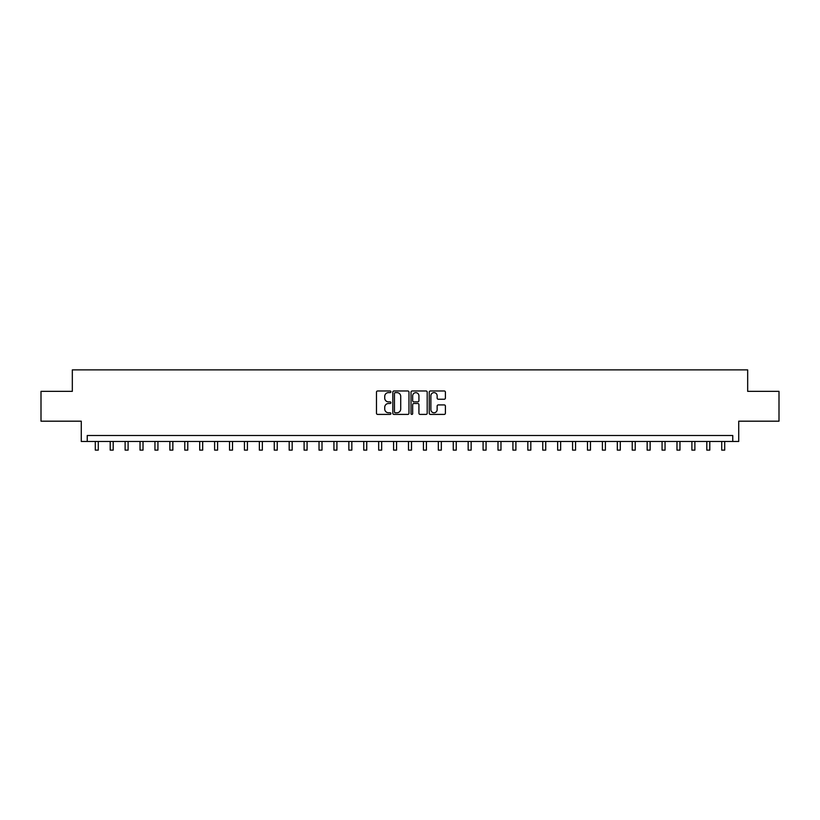 <?xml version="1.0" encoding="UTF-8"?>
<svg xmlns="http://www.w3.org/2000/svg" width="820" height="820" viewBox="0 0 820 820"><rect width="100%" height="100%" fill="white"/><g stroke="black" fill="none" stroke-linecap="round" stroke-linejoin="round"><path stroke-width="1.23" d="M390.904 391.796A0.82 0.82 0 0 0 390.084 390.976L377.641 390.976A1.168 1.168 0 0 0 376.472 392.155L376.472 413.229A1.168 1.168 0 0 0 377.641 414.407L390.084 414.407A0.82 0.82 0 0 0 390.904 413.587A0.82 0.82 0 0 0 390.084 412.767L388.475 412.767A3.751 3.751 0 0 1 384.734 409.016L384.734 407.263A3.751 3.751 0 0 1 388.475 403.512L390.084 403.512A0.82 0.82 0 0 0 390.904 402.692A0.82 0.82 0 0 0 390.084 401.872L388.475 401.872A3.751 3.751 0 0 1 384.734 398.12L384.734 396.367A3.751 3.751 0 0 1 388.475 392.616L390.084 392.616A0.82 0.82 0 0 0 390.904 391.796M444.225 399.237A1.168 1.168 0 0 0 445.404 398.069L445.404 392.155A1.168 1.168 0 0 0 444.225 390.976L430.408 390.976A1.168 1.168 0 0 0 429.239 392.155L429.239 413.229A1.168 1.168 0 0 0 430.408 414.407L444.225 414.407A1.168 1.168 0 0 0 445.404 413.229L445.404 406.084A1.168 1.168 0 0 0 444.225 404.916L438.31 404.916A1.168 1.168 0 0 0 437.142 406.084L437.142 409.631A3.136 3.136 0 0 1 434.005 412.767A3.136 3.136 0 0 1 430.879 409.631L430.879 395.752A3.136 3.136 0 0 1 434.005 392.616A3.136 3.136 0 0 1 437.142 395.752L437.142 398.069A1.168 1.168 0 0 0 438.31 399.237L444.225 399.237M732.762 441.467L738.728 441.467L738.728 421.183L779 421.183L779 391.355L747.676 391.355L747.676 369.881L72.324 369.881L72.324 391.355L41 391.355L41 421.183L81.272 421.183L81.272 441.467L732.762 441.467L732.762 435.502L87.238 435.502L87.238 441.467M408.975 392.155A1.168 1.168 0 0 0 407.806 390.976L393.979 390.976A1.168 1.168 0 0 0 392.811 392.155L392.811 413.229A1.168 1.168 0 0 0 393.979 414.407L407.806 414.407A1.168 1.168 0 0 0 408.975 413.229L408.975 392.155M412.193 390.976L426.021 390.976A1.168 1.168 0 0 1 427.189 392.155L427.189 413.229A1.168 1.168 0 0 1 426.021 414.407L420.106 414.407A1.168 1.168 0 0 1 418.928 413.229L418.928 404.68A1.168 1.168 0 0 0 417.759 403.512L413.833 403.512A1.168 1.168 0 0 0 412.665 404.68L412.665 413.587A0.82 0.82 0 0 1 411.845 414.407A0.82 0.82 0 0 1 411.025 413.587L411.025 392.155A1.168 1.168 0 0 1 412.193 390.976M395.271 392.616A0.82 0.82 0 0 0 394.451 393.436L394.451 411.947A0.82 0.82 0 0 0 395.271 412.767L396.972 412.767A3.751 3.751 0 0 0 400.713 409.016L400.713 396.367A3.751 3.751 0 0 0 396.972 392.616L395.271 392.616M418.928 395.814A3.136 3.136 0 0 0 415.801 392.678A3.136 3.136 0 0 0 412.665 395.814L412.665 400.703A1.168 1.168 0 0 0 413.833 401.872L417.759 401.872A1.168 1.168 0 0 0 418.928 400.703L418.928 395.814M95.294 441.467L95.294 450.118L98.277 450.118L98.277 441.467M110.208 441.467L110.208 450.118L113.191 450.118L113.191 441.467M125.122 441.467L125.122 450.118L128.105 450.118L128.105 441.467M140.035 441.467L140.035 450.118L143.018 450.118L143.018 441.467M154.949 441.467L154.949 450.118L157.932 450.118L157.932 441.467M169.863 441.467L169.863 450.118L172.846 450.118L172.846 441.467M184.777 441.467L184.777 450.118L187.77 450.118L187.77 441.467M199.701 441.467L199.701 450.118L202.683 450.118L202.683 441.467M214.614 441.467L214.614 450.118L217.597 450.118L217.597 441.467M229.528 441.467L229.528 450.118L232.511 450.118L232.511 441.467M244.442 441.467L244.442 450.118L247.425 450.118L247.425 441.467M259.356 441.467L259.356 450.118L262.338 450.118L262.338 441.467M274.269 441.467L274.269 450.118L277.252 450.118L277.252 441.467M289.183 441.467L289.183 450.118L292.166 450.118L292.166 441.467M304.107 441.467L304.107 450.118L307.09 450.118L307.09 441.467M319.021 441.467L319.021 450.118L322.004 450.118L322.004 441.467M333.935 441.467L333.935 450.118L336.917 450.118L336.917 441.467M348.848 441.467L348.848 450.118L351.831 450.118L351.831 441.467M363.762 441.467L363.762 450.118L366.745 450.118L366.745 441.467M378.676 441.467L378.676 450.118L381.659 450.118L381.659 441.467M393.59 441.467L393.59 450.118L396.572 450.118L396.572 441.467M408.503 441.467L408.503 450.118L411.496 450.118L411.496 441.467M423.428 441.467L423.428 450.118L426.41 450.118L426.41 441.467M438.341 441.467L438.341 450.118L441.324 450.118L441.324 441.467M453.255 441.467L453.255 450.118L456.238 450.118L456.238 441.467M468.169 441.467L468.169 450.118L471.151 450.118L471.151 441.467M483.082 441.467L483.082 450.118L486.065 450.118L486.065 441.467M497.996 441.467L497.996 450.118L500.979 450.118L500.979 441.467M512.91 441.467L512.91 450.118L515.893 450.118L515.893 441.467M527.834 441.467L527.834 450.118L530.817 450.118L530.817 441.467M542.748 441.467L542.748 450.118L545.73 450.118L545.73 441.467M557.661 441.467L557.661 450.118L560.644 450.118L560.644 441.467M572.575 441.467L572.575 450.118L575.558 450.118L575.558 441.467M587.489 441.467L587.489 450.118L590.472 450.118L590.472 441.467M602.403 441.467L602.403 450.118L605.385 450.118L605.385 441.467M617.316 441.467L617.316 450.118L620.299 450.118L620.299 441.467M632.23 441.467L632.23 450.118L635.223 450.118L635.223 441.467M647.154 441.467L647.154 450.118L650.137 450.118L650.137 441.467M662.068 441.467L662.068 450.118L665.051 450.118L665.051 441.467M676.982 441.467L676.982 450.118L679.964 450.118L679.964 441.467M691.895 441.467L691.895 450.118L694.878 450.118L694.878 441.467M706.809 441.467L706.809 450.118L709.792 450.118L709.792 441.467M721.723 441.467L721.723 450.118L724.706 450.118L724.706 441.467"/></g></svg>
